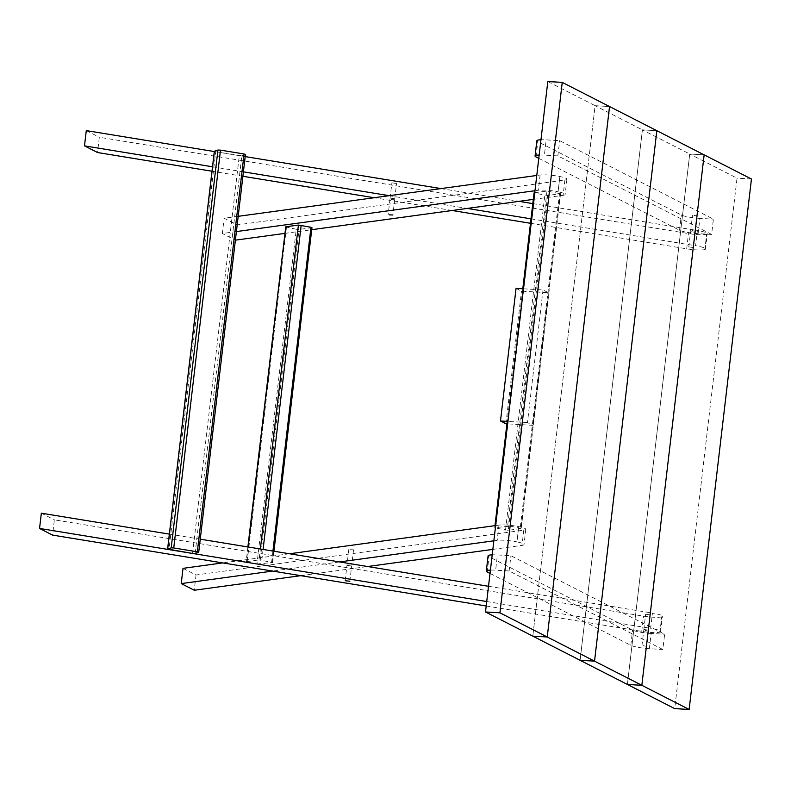 <?xml version="1.0" encoding="UTF-8"?>
<svg xmlns="http://www.w3.org/2000/svg" width="791" height="791" viewBox="0 0 791 791"><rect width="100%" height="100%" fill="white"/><g stroke="black" fill="none" stroke-linecap="round" stroke-linejoin="round"><path stroke-width="0.59" stroke-dasharray="3.96 2.97" d="M238.19 216.329L224.15 218.247L237.171 224.901L564.912 180.061A14.505 2.136 -173.3 0 0 566.929 179.231A14.505 2.136 -173.3 0 0 559.87 176.531A14.505 2.136 6.7 0 0 540.115 175.019L536.773 175.473M540.115 175.019L538.325 190.265L534.983 190.72M236.39 231.575L222.35 233.503L224.15 218.247M533.292 199.391L563.123 195.308A14.505 2.136 -173.3 0 0 565.13 194.487A14.505 2.136 -173.3 0 0 558.08 191.788L559.87 176.531L558.06 191.778A14.505 2.136 6.7 0 0 538.325 190.265M391.12 199.619L394.66 199.737L391.12 199.619M237.171 224.901L235.382 240.157L222.35 233.503M284.72 233.404L311.713 229.706M183.018 568.343L196.049 574.988L523.79 530.148A14.505 2.136 -173.3 0 0 525.797 529.317A14.505 2.136 -173.3 0 0 518.738 526.628A14.505 2.136 6.7 0 0 498.992 525.105L495.65 525.56M289.536 553.759L222.706 562.905M498.992 525.105L497.193 540.352L493.861 540.817M339.507 561.936L272.677 571.072M492.852 549.389L521.991 545.394A14.505 2.136 -173.3 0 0 524.008 544.574A14.505 2.136 -173.3 0 0 516.948 541.875L518.728 526.618L516.938 541.875A14.505 2.136 6.7 0 0 497.193 540.352M349.998 549.705L353.537 549.824L349.998 549.705M196.049 574.988L194.26 590.244M300.778 575.67L367.607 566.524M348.208 564.962L351.748 565.071L348.208 564.962M285.482 226.898L296.269 229.271L256.937 564.112L246.149 561.739L259.082 559.89L260.358 548.994M256.937 564.112L272.628 562.48L259.082 559.89M296.269 229.271L299.028 229.489L259.695 564.319M311.961 227.64L299.028 229.489M508.267 530.306L495.71 528.101L535.042 193.271L547.609 195.476L560.255 193.746L520.923 528.576L508.267 530.306L547.609 195.476M534.746 192.717L546.996 191.046L560.255 193.746M535.042 193.271L534.063 192.885M495.71 528.101L494.731 527.726L495.245 525.62M549.745 191.254L510.413 526.094L495.008 527.617M510.413 526.094L520.923 528.576M530.494 223.289L686.677 248.819A14.505 2.136 6.7 0 0 704.83 249.531L704.83 249.531A14.505 2.136 -173.3 0 0 705.542 248.977A14.505 2.136 -173.3 0 0 695.596 245.754L697.385 230.507A14.505 2.136 -173.3 0 1 707.332 233.731A14.505 2.136 -173.3 0 1 706.63 234.274L706.63 234.274A14.505 2.136 6.7 0 1 688.467 233.572L99.31 137.268L97.52 152.525M452.175 210.495L374.113 197.73M242.886 176.284L211.978 171.232M212.502 166.792L243.41 171.845M389.182 195.674L467.244 208.429M531.008 218.85L695.596 245.754M688.902 246.921L693.48 247.563L688.902 246.921M390.2 198.096L394.778 198.739L390.2 198.096M86.288 130.614L99.31 137.268M214.292 151.546L245.2 156.598M440.943 188.584L519.005 201.349M532.798 203.603L697.385 230.507M690.691 231.674L695.269 232.307L690.691 231.674M391.99 182.85L396.568 183.492L391.99 182.85M486.198 605.975L641.728 631.396A14.505 2.136 6.7 0 0 659.892 632.108L659.892 632.108A14.505 2.136 -173.3 0 0 660.604 631.554A14.505 2.136 -173.3 0 0 650.657 628.331L652.446 613.084A14.505 2.136 -173.3 0 1 662.393 616.308A14.505 2.136 -173.3 0 1 661.691 616.851L661.681 616.851A14.505 2.136 6.7 0 1 643.528 616.149L54.371 519.845L52.582 535.102M486.722 601.536L650.657 628.331M643.953 629.498L648.531 630.14L643.953 629.498M41.34 513.191L54.371 519.845M169.353 534.123L200.261 539.175M488.512 586.289L652.446 613.084M645.743 614.251L650.321 614.884L645.743 614.251M347.051 565.427L351.629 566.069L347.051 565.427M538.79 158.358L679.548 230.25A14.515 2.136 6.7 0 0 698.127 233.642L711.613 234.433L713.403 219.176L559.672 140.66L546.176 139.869A14.515 2.136 6.7 0 0 540.965 139.78M698.127 233.642L699.916 218.385L713.403 219.176M539.175 155.026A14.515 2.136 6.7 0 1 544.386 155.115L546.176 139.869M711.613 234.433L557.873 155.906L544.386 155.115M692.214 230.616L695.388 231.318L692.214 230.616M699.916 218.385A14.515 2.136 6.7 0 1 681.338 215.004L537.781 141.678A14.515 2.136 6.7 0 1 536.852 140.768M557.873 155.906L559.672 140.66M694.004 215.37L697.178 216.062L694.004 215.37M490.025 573.426L630.793 645.318A14.515 2.136 6.7 0 0 649.362 648.709L662.848 649.5L664.638 634.244L510.907 555.727L497.42 554.936A14.515 2.136 6.7 0 0 492.21 554.847M649.362 648.709L651.151 633.453L664.638 634.244M490.42 570.093A14.515 2.136 6.7 0 1 495.631 570.182L497.42 554.936M662.848 649.5L509.117 570.973L495.631 570.182M643.449 645.683L646.623 646.385L643.449 645.683M651.151 633.453A14.515 2.136 6.7 0 1 632.582 630.071L489.016 556.745A14.515 2.136 6.7 0 1 488.096 555.836M509.117 570.973L510.907 555.727M645.238 630.437L648.412 631.129L645.238 630.437M547.807 81.542L595.109 105.697L532.798 636.132L595.109 105.697L609.545 106.548L595.109 105.697L642.411 129.862L580.1 660.297L642.411 129.862L689.722 154.018L627.401 684.452L689.722 154.018L737.024 178.183L674.713 708.617M656.846 130.703L642.411 129.862L656.846 130.703M704.148 154.868L689.722 154.018L704.148 154.868M751.45 179.023L737.024 178.183M214.401 151.417L215.706 151.773L168.977 549.597M195.1 553.552L241.828 155.728L215.706 151.773M241.828 155.728L245.358 154.512L198.62 552.345M516.058 288.369L521.496 291.147L548.479 292.729L532.897 425.34L507.595 423.857M523.464 288.804L543.031 289.951L548.479 292.729M543.031 289.951L527.459 422.562L532.897 425.34M527.459 422.562L507.881 421.415M505.924 423.758L521.496 291.147M564.912 180.061L563.123 195.308M523.79 530.148L521.991 545.394M286.461 227.284L247.128 562.114M248.147 546.996L246.426 561.63M272.341 562.589L311.674 227.749M271.639 562.094L272.935 551.05M261.831 560.107L263.087 549.438M505.518 530.099L544.851 195.258M507.199 423.828L523.069 288.774M546.996 191.046L507.654 525.877M559.553 193.251L520.221 528.091M704.84 249.521L706.63 234.274L704.83 249.531M686.677 248.819L688.467 233.572M659.892 632.098L661.691 616.851L659.892 632.108M641.728 631.396L643.528 616.149M679.548 230.25L681.338 215.004M535.982 156.925L537.781 141.678M630.793 645.318L632.582 630.071M487.226 571.992L489.016 556.745M192.559 553.453L239.297 155.629M566.929 179.231L565.13 194.487M389.973 199.184L388.183 214.43M394.66 199.737L392.87 214.984M525.797 529.317L524.008 544.574M348.841 549.27L347.051 564.517M353.537 549.824L351.748 565.071M247.88 546.957L246.149 561.739M272.628 562.48L273.943 551.218M494.731 527.726L494.968 525.659M506.932 423.818L522.802 288.764M560.542 193.627L521.2 528.467M705.542 248.977L707.332 233.731M693.48 247.563L695.269 232.307M688.783 247.01L690.573 231.763M394.778 198.739L396.568 183.492M390.092 198.185L391.881 182.939M660.604 631.554L662.393 616.308M648.531 630.14L650.321 614.884M643.844 629.587L645.634 614.34M349.84 581.316L351.629 566.069M345.143 580.762L346.933 565.516M695.388 231.318L697.178 216.062M690.691 230.764L692.481 215.518M646.623 646.385L648.412 631.129M641.936 645.832L643.726 630.585"/><path stroke-width="1.19" d="M536.773 175.473L238.19 216.329M534.983 190.72L236.39 231.575M235.392 240.157L284.72 233.404M311.713 229.706L533.292 199.391M389.33 214.875L392.87 214.984L389.33 214.875M495.65 525.56L289.536 553.759M222.706 562.905L183.018 568.343L181.228 583.59L272.677 571.072M493.861 540.817L339.507 561.936M300.778 575.67L194.26 590.244L181.228 583.59M367.607 566.524L492.852 549.389M247.88 546.957L285.759 226.79L248.147 546.996M272.935 551.05L310.972 227.264L298.415 225.059L285.759 226.79M310.972 227.264L311.961 227.64L273.943 551.218M522.802 288.764L534.063 192.885L534.746 192.717M530.494 223.289L452.175 210.495M374.113 197.73L242.886 176.284M211.978 171.232L97.52 152.525L84.489 145.87L212.502 166.792M243.41 171.845L389.182 195.674M467.244 208.429L531.008 218.85M84.489 145.87L86.288 130.614L214.292 151.546M245.2 156.598L440.943 188.584M519.005 201.349L532.798 203.603M486.198 605.975L52.582 535.102L39.55 528.447L486.722 601.536M345.262 580.673L349.84 581.316L345.262 580.673M39.55 528.447L41.34 513.191L169.353 534.123M200.261 539.175L488.512 586.289M539.175 155.026A14.515 2.136 6.7 0 0 535.062 156.025A14.515 2.136 6.7 0 0 535.982 156.925L538.79 158.358M535.062 156.025L536.852 140.768A14.515 2.136 6.7 0 1 540.965 139.78M490.42 570.093A14.515 2.136 6.7 0 0 486.297 571.092A14.515 2.136 6.7 0 0 487.226 571.992L490.025 573.426M486.297 571.092L488.096 555.836A14.515 2.136 6.7 0 1 492.21 554.847M609.545 106.548L656.846 130.703L594.535 661.138L580.1 660.297L485.496 611.977L547.807 81.542L562.243 82.383L609.545 106.548L547.234 636.982L532.798 636.132L547.234 636.982L609.545 106.548M689.139 709.458L674.713 708.617L627.401 684.452L641.837 685.303L704.148 154.868L751.45 179.023L689.139 709.458L641.837 685.303L627.401 684.452L580.1 660.297L594.535 661.138L656.846 130.703L704.148 154.868L641.837 685.303L499.922 612.817L485.496 611.977M499.922 612.817L562.243 82.383M220.481 150.132L217.94 150.033L214.42 151.249L167.682 549.073L171.212 547.856L173.743 547.955L197.335 551.811L244.073 153.988L220.481 150.132L173.743 547.955M167.682 549.073L192.559 553.453L195.1 553.552L198.62 552.345L197.335 551.811M245.358 154.512L244.073 153.988M507.881 421.415L500.485 420.98L516.058 288.369L523.464 288.804M507.595 423.857L505.924 423.758L500.485 420.98M260.358 548.994L298.415 225.059M263.087 549.438L301.163 225.267M495.245 525.62L507.199 423.828M523.069 288.774L534.34 192.777M217.94 150.033L171.212 547.856M494.968 525.659L506.932 423.818M214.321 151.318L167.583 549.152M198.719 552.266L245.457 154.443"/></g></svg>
